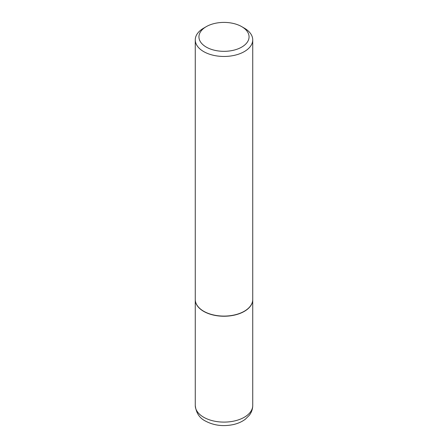 <?xml version="1.0" encoding="UTF-8"?>
<svg xmlns="http://www.w3.org/2000/svg" width="448" height="448" viewBox="0 0 448 448"><rect width="100%" height="100%" fill="white"/><g stroke="black" fill="none" stroke-linecap="round" stroke-linejoin="round"><path stroke-width="0.67" d="M195.266 299.572A28.734 16.593 0 0 0 195.266 299.65A28.734 16.593 0 0 0 203.683 311.377A28.734 16.593 0 0 0 234.998 314.978A28.734 16.593 0 0 0 252.734 299.65A28.734 16.593 0 0 0 252.734 299.572M203.745 311.265A28.554 16.486 0 0 0 203.812 311.304A28.554 16.486 0 0 0 244.188 311.304L244.317 311.231A28.734 16.593 0 0 0 252.734 299.499L252.734 39.872A28.734 16.593 0 0 0 244.317 28.14L241.718 26.639A25.06 14.465 0 0 0 206.282 26.639L206.282 26.639A25.06 14.465 0 0 0 206.282 47.096A25.06 14.465 0 0 0 241.718 47.096A25.06 14.465 0 0 0 241.718 26.639M203.683 28.14L206.282 26.639L203.683 28.14A28.734 16.593 0 0 0 195.266 39.872L195.266 299.499A28.734 16.593 0 0 0 203.683 311.231A28.734 16.593 0 0 0 244.317 311.231L244.188 311.304M195.266 39.872A28.734 16.593 0 0 0 213.002 55.199A28.734 16.593 0 0 0 244.317 51.598A28.734 16.593 0 0 0 252.734 39.872M252.734 405.513C252.683 409.108 251.541 412.367 249.306 415.285L245.37 419.194C242.021 421.708 238.056 423.489 233.475 424.542C223.227 426.698 213.864 425.527 205.397 421.03C199.5 418.085 196.123 412.91 195.266 405.513A28.734 16.593 0 0 0 203.683 417.245A28.734 16.593 0 0 0 234.998 420.84A28.734 16.593 0 0 0 252.734 405.513L252.734 299.65M195.266 405.513L195.266 299.65"/></g></svg>
